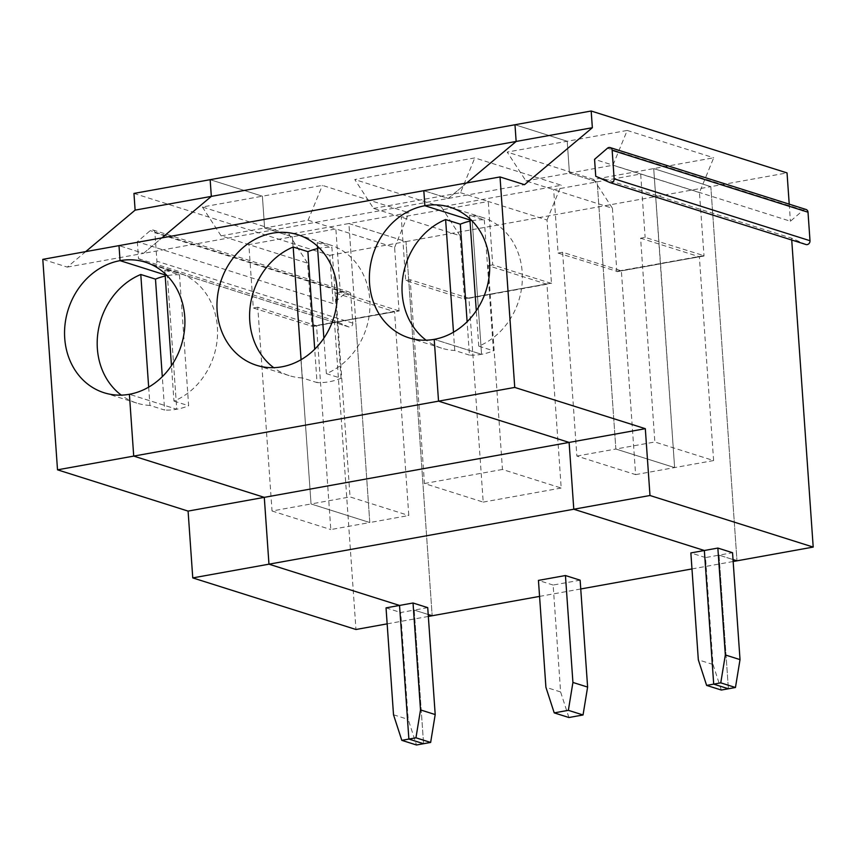<?xml version="1.0" encoding="UTF-8"?>
<svg xmlns="http://www.w3.org/2000/svg" width="856" height="856" viewBox="0 0 856 856"><rect width="100%" height="100%" fill="white"/><g stroke="black" fill="none" stroke-linecap="round" stroke-linejoin="round"><path stroke-width="0.64" stroke-dasharray="4.28 3.21" d="M148.666 387.137L149.95 405.423L164.641 410.056L162.298 376.672M149.95 405.423A68.469 59.299 107.5 0 1 136.735 403.069A68.469 59.299 107.5 0 1 121.295 395.14M427.722 607.642L414.218 610.082L423.57 743.714L414.218 610.082L400.726 612.511L408.194 719.415L416.498 744.988M393.514 714.781L408.194 719.415M165.208 276.049A68.469 59.299 107.5 0 1 167.391 275.611L176.732 409.243A68.469 59.299 107.5 0 1 164.641 410.056M428.342 616.448L387.147 623.863M414.218 610.082L428.203 614.501L414.218 610.082M386.035 607.867L400.726 612.511M137.334 241.745L138.511 258.683L152.625 264.932A3.424 2.964 -72.5 0 0 156.926 261.23L154.925 232.714A3.424 2.964 -72.5 0 0 150.228 230.628L137.334 241.745L333.187 303.634L346.081 292.527L150.228 230.628M138.511 258.683L334.375 320.583L348.478 326.832A3.424 2.964 -72.5 0 0 352.779 323.119L350.778 294.603A3.424 2.964 -72.5 0 0 346.081 292.527M202.38 207.002L221.105 235.86L307.614 263.199L312.023 326.254L394.552 311.712L408.794 515.505L369.792 522.535L355.55 318.742L316.549 325.772L330.791 529.564L369.792 522.535L311.038 503.959L292.356 236.791L264.611 228.017L262.385 196.195L210.159 179.685L262.385 196.195L202.38 207.002L288.889 234.341L307.614 263.199M85.707 251.621L67.282 267.093L42.8 259.357M133.953 193.424L329.806 255.313L333.187 303.634M334.375 320.583L355.968 629.492M67.282 267.093L143.487 253.355L119.005 245.619L143.487 253.355L161.912 237.893L143.487 253.355L524.514 184.682M179.482 274.797A68.469 59.299 107.5 0 0 167.391 275.611L165.122 274.904L167.391 275.611L176.732 409.243L129.395 394.284L176.732 409.243A68.469 59.299 107.5 0 0 188.641 405.733L179.482 274.797L164.791 270.164A68.469 59.299 107.5 0 1 178.005 272.508A68.469 59.299 107.5 0 1 217.52 334.589A68.469 59.299 107.5 0 1 173.95 401.09L171.468 365.619M316.549 325.772L257.784 307.208L272.037 510.989L311.038 503.959L292.356 236.791L248.85 244.623L253.29 308.01L312.183 326.296M329.806 255.313L406.012 241.585L432.173 615.753L406.012 241.585L348.884 223.534L408.89 212.716L322.391 185.377L262.385 196.195L264.611 228.017L308.117 220.174L322.391 185.377M221.105 235.86L264.611 228.017L292.356 236.791L335.862 228.948L394.616 247.512L399.024 310.567L355.518 318.411L348.884 223.534L288.889 234.341M312.023 326.254L355.689 318.464L312.205 326.639M272.037 510.989L330.791 529.564M257.784 307.208L253.29 308.01M469.858 218.697L469.612 215.22A68.469 59.299 107.5 0 1 482.816 217.563A68.469 59.299 107.5 0 1 522.331 279.645A68.469 59.299 107.5 0 1 478.772 346.156L476.289 310.685M484.303 219.864L493.452 350.8A68.469 59.299 107.5 0 1 481.554 354.309L472.202 220.677A68.469 59.299 107.5 0 1 484.303 219.864L469.612 215.22M478.772 346.156L493.452 350.8M704.028 256.019L616.834 271.309L704.007 255.677L645.114 237.39L640.609 238.203L654.861 441.996L615.86 449.026L674.614 467.59L713.615 460.56L654.861 441.996M525.926 180.916L569.433 173.083L567.207 141.251L514.98 124.751L567.207 141.251L569.433 173.083L612.928 165.24L627.213 130.444L507.201 152.068L525.926 180.916L612.425 208.254L593.7 179.407L713.711 157.772L699.438 192.579L704.007 255.677M703.846 255.634L660.34 263.466L653.706 168.589L710.833 186.64L787.038 172.912M562.606 252.263L576.858 456.055L635.612 474.62L621.36 270.838L562.606 252.263L558.101 253.076L553.672 189.69L597.178 181.846L569.433 173.083L597.178 181.846L615.86 449.026L674.614 467.59L660.361 263.809L699.363 256.779L640.609 238.203M576.858 456.055L615.86 449.026L597.178 181.846L640.673 174.003L645.114 237.39M595.744 176.282L791.597 238.171L805.71 244.42L609.847 182.531M806.042 209.474A3.424 2.964 -72.5 0 0 803.313 210.116L790.42 221.233L594.556 159.334M699.438 192.579L612.928 165.24M627.213 130.444L713.711 157.772M721.319 690.043L713.016 664.481L705.537 557.577L719.04 555.137L733.025 559.557L719.04 555.137L732.543 552.708M719.04 555.137L728.392 688.77L719.04 555.137M470.019 221.116A68.469 59.299 107.5 0 1 472.202 220.677L469.944 219.96L472.202 220.677L481.554 354.309L434.217 339.351L481.554 354.309A68.469 59.299 107.5 0 1 469.452 355.122L467.119 321.738M791.597 238.171L791.725 240.022M789.221 204.156L790.42 221.233M713.615 460.56L699.363 256.779M466.723 182.949L448.309 198.421L423.827 190.685L448.309 198.421L466.723 182.949M621.36 270.838L660.532 263.851L653.706 168.589L710.833 186.64L736.995 560.819L710.833 186.64L406.012 241.585L348.884 223.534L355.518 318.411L399.217 310.953L355.55 318.742L369.792 522.535L311.038 503.959L350.04 496.929L408.794 515.505M317.448 246.164L317.202 242.687A68.469 59.299 107.5 0 1 330.416 245.03A68.469 59.299 107.5 0 1 369.931 307.122A68.469 59.299 107.5 0 1 326.361 373.623L323.878 338.152M539.558 596.397L580.753 588.971M691.969 568.93L733.153 561.504M301.077 359.67L302.361 377.945L317.041 382.589L314.708 349.205M460.025 235.721L441.289 206.874L561.301 185.249L474.802 157.911L354.791 179.535L373.516 208.393L460.025 235.721L464.434 298.776L551.596 283.154L464.594 298.83M464.434 298.776L551.435 283.101L547.027 220.046L488.273 201.481L401.261 217.156L405.701 280.543L464.615 299.161M308.117 220.174L335.862 228.948L340.292 292.335L399.217 310.953M568.908 717.521L560.605 691.948L553.137 585.044L580.133 580.175M340.292 292.335L335.787 293.148L350.04 496.929M394.616 247.512L408.89 212.716M553.137 585.044L538.445 580.4M705.537 557.577L690.856 552.933M560.605 691.948L545.914 687.304M165.037 273.631L164.791 270.164M302.361 377.945A68.469 59.299 107.5 0 1 289.146 375.602A68.469 59.299 107.5 0 1 273.706 367.663M326.361 373.623L341.052 378.266A68.469 59.299 107.5 0 1 317.041 382.589M317.202 242.687L331.893 247.331L341.052 378.266M317.619 248.582A68.469 59.299 107.5 0 1 319.802 248.144A68.469 59.299 107.5 0 1 331.893 247.331M468.949 298.305L410.195 279.73L424.448 483.522L483.201 502.098L468.949 298.305L546.963 284.245L561.204 488.038L502.451 469.463L488.198 265.67L546.963 284.245M173.95 401.09L188.641 405.733M593.7 179.407L507.201 152.068M441.289 206.874L354.791 179.535M547.027 220.046L561.301 185.249M373.516 208.393L460.517 192.707L474.802 157.911M469.452 355.122L454.761 350.479A68.469 59.299 107.5 0 1 441.557 348.135A68.469 59.299 107.5 0 1 426.117 340.196M460.517 192.707L488.273 201.481L492.703 264.868L551.617 283.486M612.425 208.254L616.834 271.309M558.101 253.076L617.005 271.363M335.787 293.148L394.552 311.712M492.703 264.868L488.198 265.67M410.195 279.73L405.701 280.543M635.612 474.62L674.614 467.59L660.532 263.851L617.026 271.694M424.448 483.522L502.451 469.463M483.201 502.098L561.204 488.038M713.016 664.481L698.325 659.837M454.761 350.479L453.487 332.192M350.778 294.603L154.925 232.714M348.478 326.832L152.625 264.932M352.779 323.119L156.926 261.23M803.313 210.116L607.45 148.227M152.957 229.986L348.82 291.885M136.735 403.069L104.1 392.754M152.892 265.039L348.745 326.928M482.816 217.563L450.181 207.248M330.416 245.03L297.77 234.715M289.146 375.602L256.5 365.287M178.005 272.508L145.359 262.193M441.557 348.135L408.911 337.82"/><path stroke-width="1.28" d="M162.298 376.672L155.482 279.131A68.469 59.299 107.5 0 1 165.208 276.049M148.666 387.137L140.791 274.487L155.482 279.131M121.295 395.14A68.469 59.299 107.5 0 1 98.172 331.09A68.469 59.299 107.5 0 1 140.791 274.487M720.763 682.853L706.628 685.41L721.319 690.043L735.454 687.496L720.763 682.853L725.332 654.968L717.852 548.065L704.349 550.494L573.788 509.234L569.112 442.424L438.54 401.154L514.745 387.426L645.317 428.685L569.112 442.424L438.54 401.154L434.217 339.351A68.469 59.299 -72.5 0 0 489.172 276.146A68.469 59.299 -72.5 0 0 450.181 207.248A68.469 59.299 -72.5 0 0 424.876 205.718L423.827 190.685L42.8 259.357L57.513 469.826L133.718 456.098L264.29 497.357L188.085 511.096L192.761 577.907L268.966 564.179L399.538 605.438L408.879 739.07L423.57 743.714L430.643 742.441L415.952 737.797L420.51 709.913L413.031 602.999L399.538 605.438L408.879 739.07L415.952 737.797M57.513 469.826L188.085 511.096M416.498 744.988L423.57 743.714L408.879 739.07L401.806 740.344L416.498 744.988M514.745 387.426L500.032 176.946L423.827 190.685L424.876 205.718L469.944 219.96L424.876 205.718A68.469 59.299 107.5 0 0 369.92 268.923A68.469 59.299 107.5 0 0 408.911 337.82A68.469 59.299 107.5 0 0 434.217 339.351L438.54 401.154L133.718 456.098L129.395 394.284A68.469 59.299 107.5 0 1 104.1 392.754A68.469 59.299 107.5 0 1 65.099 323.868A68.469 59.299 107.5 0 1 120.054 260.652A68.469 59.299 107.5 0 1 145.359 262.193A68.469 59.299 107.5 0 1 184.361 331.079A68.469 59.299 107.5 0 1 129.395 394.284L133.718 456.098L264.29 497.357L268.966 564.179L399.538 605.438L386.035 607.867L393.514 714.781L401.806 740.344M539.558 596.397L432.173 615.753L428.203 614.501L432.173 615.753L428.342 616.448M387.147 623.863L355.968 629.492L192.761 577.907M135.12 210.127L211.325 196.388L161.912 237.893L211.325 196.388L210.159 179.685L133.953 193.424L135.12 210.127L85.707 251.621M120.054 260.652L165.122 274.904L120.054 260.652L119.005 245.619L120.054 260.652M476.289 310.685L469.858 218.697M595.744 176.282L609.847 182.531A3.424 2.964 -72.5 0 0 614.148 178.818L612.158 150.303A3.424 2.964 -72.5 0 0 607.45 148.227L594.556 159.334L595.744 176.282M791.725 240.022L813.2 547.08L649.982 495.506L573.788 509.234L569.112 442.424L264.29 497.357L268.966 564.179L573.788 509.234L704.349 550.494L713.701 684.137L728.392 688.77L713.701 684.137L704.349 550.494L690.856 552.933L698.325 659.837L706.628 685.41M805.71 244.42A3.424 2.964 -72.5 0 0 810.001 240.718L808.01 212.202A3.424 2.964 -72.5 0 0 806.042 209.474L610.189 147.585M592.352 127.715L591.175 111.013L514.98 124.751L516.147 141.454L211.325 196.388L210.159 179.685L514.98 124.751L516.147 141.454L592.352 127.715L524.514 184.682L500.032 176.946M725.332 654.968L740.023 659.612L735.454 687.496M717.852 548.065L732.543 552.708L740.023 659.612M591.175 111.013L787.038 172.912L789.221 204.156M733.153 561.504L736.995 560.819L733.025 559.557L736.995 560.819L813.2 547.08M649.982 495.506L645.317 428.685M516.147 141.454L466.723 182.949L516.147 141.454M565.442 575.532L580.133 580.175L587.612 687.079L572.921 682.446L568.363 710.33L554.217 712.877L545.914 687.304L538.445 580.4L565.442 575.532L572.921 682.446M587.612 687.079L583.043 714.963L568.363 710.33M323.878 338.152L317.448 246.164M580.753 588.971L691.969 568.93M314.708 349.205L307.893 251.653A68.469 59.299 107.5 0 1 317.619 248.582M301.077 359.67L293.201 247.02L307.893 251.653M554.217 712.877L568.908 717.521L583.043 714.963M413.031 602.999L427.722 607.642L435.201 714.557L420.51 709.913M435.201 714.557L430.643 742.441M171.468 365.619L165.037 273.631M273.706 367.663A68.469 59.299 107.5 0 1 250.583 303.623A68.469 59.299 107.5 0 1 293.201 247.02M272.465 233.185A68.469 59.299 107.5 0 1 297.77 234.715A68.469 59.299 107.5 0 1 333.68 317.876A68.469 59.299 107.5 0 1 256.5 365.287A68.469 59.299 107.5 0 1 217.51 296.401A68.469 59.299 107.5 0 1 272.465 233.185M426.117 340.196A68.469 59.299 107.5 0 1 402.994 276.156A68.469 59.299 107.5 0 1 445.612 219.543L460.303 224.186A68.469 59.299 107.5 0 1 470.019 221.116M467.119 321.738L460.303 224.186M453.487 332.192L445.612 219.543M808.01 212.202L612.158 150.303M810.001 240.718L614.148 178.818M610.114 182.628L805.978 244.516"/></g></svg>
